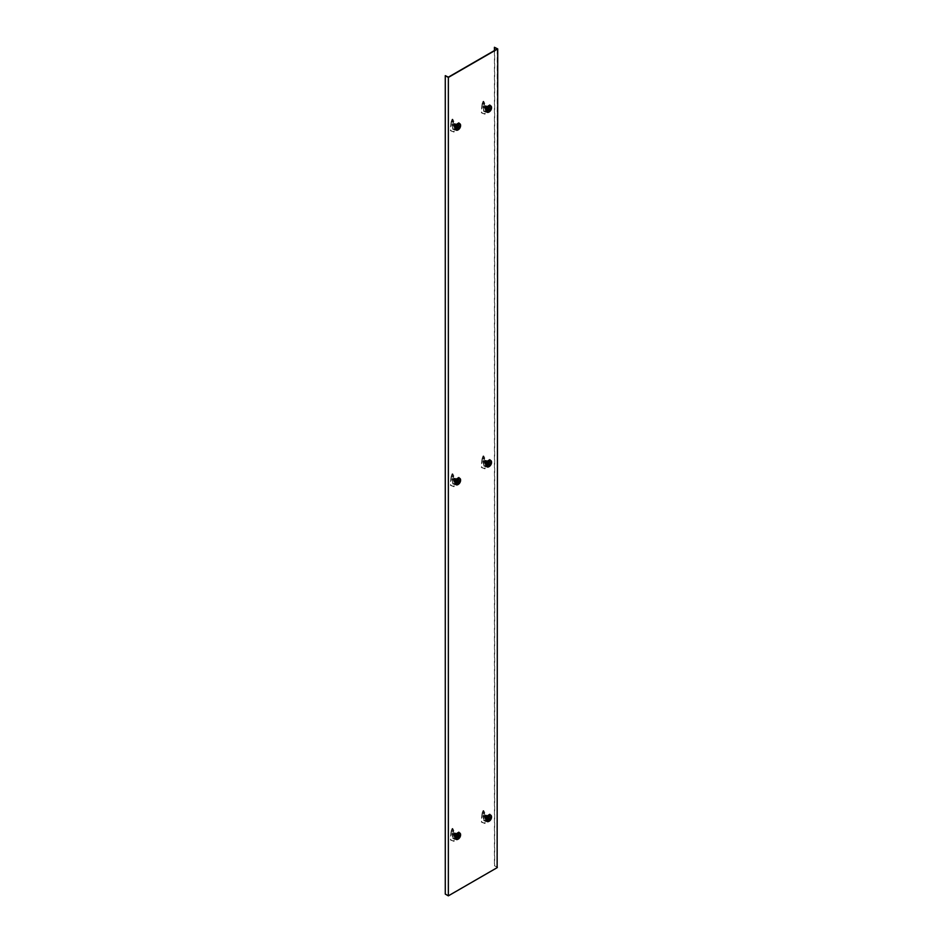 <?xml version="1.0" encoding="UTF-8"?>
<svg xmlns="http://www.w3.org/2000/svg" width="943" height="943" viewBox="0 0 943 943"><rect width="100%" height="100%" fill="white"/><g stroke="black" fill="none" stroke-linecap="round" stroke-linejoin="round"><path stroke-width="0.71" stroke-dasharray="4.71 3.54" d="M459.276 480.058A2.758 1.591 -60 0 1 458.074 482.828A2.758 1.591 -60 0 1 455.952 483.57A2.758 1.591 -60 0 1 455.375 482.309A2.758 1.591 -60 0 1 456.577 479.539A2.758 1.591 -60 0 1 458.699 478.796A2.758 1.591 -60 0 1 459.276 480.058M455.61 482.451A2.758 1.591 120 0 0 456.188 483.712A2.758 1.591 120 0 0 458.31 482.969A2.758 1.591 120 0 0 459.512 480.199A2.758 1.591 120 0 0 458.935 478.938A2.758 1.591 120 0 0 456.813 479.669A2.758 1.591 120 0 0 455.61 482.451M490.219 462.188A2.758 1.591 -60 0 1 489.016 464.97A2.758 1.591 -60 0 1 486.894 465.701A2.758 1.591 -60 0 1 486.329 464.439A2.758 1.591 -60 0 1 487.531 461.669A2.758 1.591 -60 0 1 489.653 460.927A2.758 1.591 -60 0 1 490.219 462.188M486.564 464.581A2.758 1.591 120 0 0 487.13 465.842A2.758 1.591 120 0 0 489.252 465.099A2.758 1.591 120 0 0 490.454 462.329A2.758 1.591 120 0 0 489.889 461.068A2.758 1.591 120 0 0 487.767 461.799A2.758 1.591 120 0 0 486.564 464.581M490.219 816.838A2.758 1.591 -60 0 1 489.016 819.608A2.758 1.591 -60 0 1 486.894 820.351A2.758 1.591 -60 0 1 486.329 819.09A2.758 1.591 -60 0 1 487.531 816.32A2.758 1.591 -60 0 1 489.653 815.577A2.758 1.591 -60 0 1 490.219 816.838M486.564 819.231A2.758 1.591 120 0 0 487.13 820.493A2.758 1.591 120 0 0 489.252 819.75A2.758 1.591 120 0 0 490.454 816.98A2.758 1.591 120 0 0 489.889 815.719A2.758 1.591 120 0 0 487.767 816.449A2.758 1.591 120 0 0 486.564 819.231M459.276 834.708A2.758 1.591 -60 0 1 458.074 837.478A2.758 1.591 -60 0 1 455.952 838.221A2.758 1.591 -60 0 1 455.375 836.96A2.758 1.591 -60 0 1 456.577 834.19A2.758 1.591 -60 0 1 458.699 833.447A2.758 1.591 -60 0 1 459.276 834.708M455.61 837.089A2.758 1.591 120 0 0 456.188 838.351A2.758 1.591 120 0 0 458.31 837.62A2.758 1.591 120 0 0 459.512 834.838A2.758 1.591 120 0 0 458.935 833.577A2.758 1.591 120 0 0 456.813 834.319A2.758 1.591 120 0 0 455.61 837.089M490.219 107.537A2.758 1.591 -60 0 1 489.016 110.319A2.758 1.591 -60 0 1 486.894 111.05A2.758 1.591 -60 0 1 486.329 109.789A2.758 1.591 -60 0 1 487.531 107.019A2.758 1.591 -60 0 1 489.653 106.276A2.758 1.591 -60 0 1 490.219 107.537M486.564 109.93A2.758 1.591 120 0 0 487.13 111.191A2.758 1.591 120 0 0 489.252 110.449A2.758 1.591 120 0 0 490.454 107.679A2.758 1.591 120 0 0 489.889 106.418A2.758 1.591 120 0 0 487.767 107.16A2.758 1.591 120 0 0 486.564 109.93M459.276 125.407A2.758 1.591 -60 0 1 458.074 128.189A2.758 1.591 -60 0 1 455.952 128.92A2.758 1.591 -60 0 1 455.375 127.659A2.758 1.591 -60 0 1 456.577 124.889A2.758 1.591 -60 0 1 458.699 124.146A2.758 1.591 -60 0 1 459.276 125.407M455.61 127.8A2.758 1.591 120 0 0 456.188 129.061A2.758 1.591 120 0 0 458.31 128.319A2.758 1.591 120 0 0 459.512 125.549A2.758 1.591 120 0 0 458.935 124.287A2.758 1.591 120 0 0 456.813 125.018A2.758 1.591 120 0 0 455.61 127.8M494.415 50.557L494.415 865.709L497.727 867.348M445.509 75.523L445.509 893.94L448.349 895.579L497.256 867.348L497.256 48.918M494.415 865.709L497.256 867.348M448.349 895.579L448.349 77.161M494.651 47.15L494.651 865.568M457.555 838.079A2.593 1.497 -60 0 1 456.271 838.209A2.593 1.497 -60 0 1 455.87 836.135A2.593 1.497 -60 0 1 457.555 833.86A2.593 1.497 -60 0 1 458.852 833.73A2.593 1.497 -60 0 1 459.253 835.804A2.593 1.497 -60 0 1 457.555 838.079M457.131 837.832A2.593 1.497 -60 0 1 455.846 837.962A2.593 1.497 -60 0 1 455.445 835.887A2.593 1.497 -60 0 1 457.131 833.612A2.593 1.497 -60 0 1 458.428 833.482A2.593 1.497 -60 0 1 458.828 835.557A2.593 1.497 -60 0 1 457.131 837.832M459.595 832.928A3.678 2.122 -60 0 1 459.901 835.922A3.678 2.122 -60 0 1 457.555 838.975A3.678 2.122 -60 0 1 455.952 839.258M457.661 833.706L456.129 835.144L455.658 837.195L457.661 836.028L457.661 833.706L455.658 834.873L456.129 837.467L458.145 836.3L458.145 833.989L456.129 835.144L456.978 835.639L456.978 837.95L458.993 836.795L458.993 834.472L456.978 835.639M460.585 834.885A3.678 2.122 -60 0 1 458.133 839.129M457.661 836.028L456.129 837.467L456.978 837.95M458.993 836.795L458.145 836.3L458.145 833.989L458.993 834.472M453.265 834.579A1.332 0.766 -60 0 1 455.151 833.482A1.332 0.766 -60 0 1 453.265 834.579M456.801 834.437A1.332 0.766 120 0 0 455.858 836.076L456.801 834.437L457.756 833.895L457.756 834.991A1.332 0.766 120 0 0 456.801 834.437M459.771 833.4A3.336 1.933 -60 0 1 460.349 834.85A3.336 1.933 -60 0 1 458.97 838.127A3.336 1.933 -60 0 1 456.436 839.164M457.756 836.076L455.858 837.172L455.858 836.076A1.332 0.766 120 0 0 457.756 834.991L457.756 836.076L458.935 836.759L457.037 837.855L455.858 837.172M457.037 837.855L457.037 835.675L455.858 834.991M457.037 835.675L458.935 834.579L457.756 833.895M458.935 834.579L458.935 836.759M460.396 835.239L456.766 837.325M453.642 831.384L453.053 831.797L453.831 830.559L452.711 828.378L451.143 830.783L450.235 839.612L454.019 841.356L454.821 838.916L453.666 840.885M453.053 831.797L451.367 830.429L451.992 830.005M453.088 831.549L452.145 828.437L451.485 830.076M452.392 833.942L453.324 832.386L452.098 833.86L452.699 838.327L455.151 839.388M453.135 838.032L454.42 839.341L455.127 838.975L454.42 838.798L454.42 834.696L452.133 833.871L452.758 838.28M455.658 834.873L455.658 837.195M454.821 838.916L452.699 838.327M453.312 838.692L452.605 834.142L453.147 838.575M453.783 838.421L454.42 838.798M455.269 834.602L459.265 832.044L459.265 836.948L455.481 839.129M459.265 836.948L455.009 838.857M459.265 832.044L458.793 836.677M455.481 834.225L458.793 831.773M455.127 834.791L454.42 835.25L454.42 839.341M454.337 834.661L452.616 833.742M453.571 831.691L451.143 830.783M453.831 830.559L453.229 830.7M451.532 830.889L450.542 840.048L454.019 841.356M458.062 835.51L458.204 834.567A2.169 1.249 -60 0 1 457.426 836.547L457.65 833.223L455.21 833.966A2.169 1.249 120 0 0 454.443 835.946A2.169 1.249 120 0 0 454.891 836.936A2.169 1.249 120 0 0 455.21 837.03L455.893 837.431A2.169 1.249 -60 0 1 455.127 836.335L454.585 837.042L455.21 837.03A2.169 1.249 -60 0 0 456.742 836.146L456.117 837.184M454.514 833.742A1.58 0.908 -60 0 1 455.858 833.164A1.58 0.908 -60 0 1 455.622 835.321A1.58 0.908 -60 0 1 454.278 835.887A1.58 0.908 -60 0 1 454.514 833.742M454.809 833.907A1.58 0.908 -60 0 1 456.153 833.341A1.58 0.908 -60 0 1 455.929 835.498A1.58 0.908 -60 0 1 454.585 836.064A1.58 0.908 -60 0 1 454.809 833.907M456.188 834.779A1.332 0.766 -60 0 1 457.131 836.123A1.332 0.766 -60 0 1 456.188 834.779A1.332 0.766 -60 0 1 457.131 836.123A1.332 0.766 -60 0 1 456.188 834.779M456.153 834.826A1.108 0.637 -60 0 1 456.942 835.946A1.108 0.637 -60 0 1 456.153 834.826M454.974 834.142A1.108 0.637 -60 0 1 455.764 835.262A1.108 0.637 -60 0 1 454.974 834.142M454.986 835.239L455.127 836.335A2.169 1.249 -60 0 1 455.893 834.355A2.169 1.249 -60 0 1 457.426 833.471A2.169 1.249 -60 0 1 458.204 834.567L458.062 833.459L456.53 833.329L454.585 835.003L454.585 837.042M454.986 837.278L455.893 837.431A2.169 1.249 -60 0 0 457.426 836.547L456.53 837.419M457.65 835.274L456.742 836.146A2.169 1.249 120 0 0 457.508 834.166A2.169 1.249 120 0 0 457.06 833.176A2.169 1.249 120 0 0 456.742 833.082A2.169 1.249 120 0 0 455.21 833.966L454.585 835.003M453.642 476.745L453.053 477.146L453.831 475.92L452.711 473.728L451.143 476.132L450.235 484.961L454.019 486.706L454.821 484.266L453.666 486.234M453.053 477.146L451.367 475.779L451.992 475.355M453.088 476.899L452.145 473.787L451.485 475.425M452.392 479.292L453.324 477.747L452.098 479.209L452.699 483.676L455.151 484.737M452.44 479.362L452.758 483.629M455.658 480.223L455.658 482.545L457.661 481.378L457.661 479.068L455.658 480.223L455.658 482.545M457.661 479.068L456.129 480.494L456.129 482.816L458.145 481.661L458.145 479.339L456.129 480.494L456.978 480.989L456.978 483.311L458.993 482.144L458.993 479.822L456.978 480.989M457.661 481.378L458.145 479.339L458.993 479.822M454.821 484.266L452.699 483.676M452.982 484.077L453.783 483.771L453.135 483.382M453.312 484.054L455.127 484.325L454.42 484.148L454.656 479.869L454.42 484.69M453.783 483.771L454.42 484.148M455.127 480.14L459.265 477.394L459.265 482.297L455.481 484.49M459.265 482.297L455.009 484.207M459.265 477.394L458.793 482.026M455.481 479.574L458.793 477.123M455.269 479.952L455.009 479.303M454.184 480.47L452.616 479.103M454.337 480.011L453.288 479.398M452.463 479.374L453.147 483.924L452.605 479.492M453.571 477.04L451.143 476.132M453.831 475.92L453.229 476.05M451.532 476.25L450.542 485.397L454.019 486.706M453.642 122.095L453.053 122.496L453.831 121.27L452.711 119.077L451.143 121.482L450.235 130.323L454.019 132.055L454.821 129.627L453.666 131.596M453.053 122.496L451.367 121.128L451.992 120.716M453.088 122.248L452.145 119.148L451.485 120.775M452.392 124.641L453.324 123.097L452.098 124.559L452.699 129.026L455.151 130.099M452.227 124.582L452.781 128.991M455.658 125.572L455.658 127.894L457.661 126.739L457.661 124.417L455.658 125.572L455.658 127.894M457.661 124.417L456.129 125.843L456.129 128.165L458.145 127.01L458.145 124.688L456.129 125.843L456.978 126.338L456.978 128.661L458.993 127.494L458.993 125.183L456.978 126.338M457.661 126.739L458.145 124.688L458.993 125.183M454.821 129.627L452.699 129.026M452.982 129.427L453.783 129.132L453.135 128.731M453.312 129.403L455.127 129.686L454.42 129.497L454.656 125.219L454.42 130.04M453.783 129.132L454.42 129.497M455.127 125.49L459.265 122.743L459.265 127.659L455.481 129.839M459.265 127.659L455.009 129.568M459.265 122.743L458.793 127.388M455.481 124.924L458.793 122.472M455.269 125.301L455.009 124.653M454.184 125.82L452.616 124.452M454.337 125.36L453.288 124.759M452.133 124.582L453.147 129.274L452.605 124.841M453.571 122.39L451.827 121.14M453.831 121.27L453.229 121.399M451.827 121.152L451.143 121.482M451.532 121.6L450.542 130.747L454.019 132.055M484.584 813.526L484.007 813.927L484.785 812.689L483.653 810.509L482.097 812.913L481.189 821.742L484.973 823.487L485.775 821.047L484.608 823.015M484.007 813.927L482.309 812.56M484.03 813.679L483.099 810.567L482.439 812.206M483.346 816.072L484.278 814.516L483.052 815.99L483.641 820.457L486.105 821.518M484.089 820.162L485.374 821.471L486.081 821.105L485.374 820.929L485.374 816.827L483.075 816.001L483.712 820.41M486.612 817.003L486.612 819.326L488.615 818.159L488.615 815.848L486.612 817.003L486.612 819.326M488.615 815.848L487.083 817.275L487.083 819.597L489.087 818.43L489.087 816.119L487.083 817.275L487.932 817.77L487.932 820.08L489.936 818.925L489.936 816.603L487.932 817.77M488.615 818.159L489.087 816.119L489.936 816.603M485.775 821.047L483.641 820.457M484.254 820.823L483.559 816.273L484.101 820.705M484.726 820.551L485.374 820.929M486.211 816.732L490.207 814.174L490.207 819.078L486.435 821.27M490.207 819.078L485.963 820.988M490.207 814.174L489.735 818.807M486.435 816.355L489.735 813.903M486.081 816.921L485.374 817.381L485.374 821.471M485.291 816.791L483.57 815.884M484.525 813.821L482.321 812.548M484.785 812.689L484.183 812.831M482.934 812.135L482.097 812.913M482.486 813.031L481.496 822.178L484.973 823.487M484.584 458.876L484.007 459.276L484.785 458.05L483.653 455.858L482.097 458.263L481.189 467.091L484.973 468.836L485.775 466.396L484.608 468.365M484.007 459.276L482.309 457.909M484.03 459.029L483.099 455.917L482.439 457.555M483.346 461.422L484.278 459.878L483.052 461.339L483.641 465.807L486.105 466.868M484.089 465.512L485.374 466.82L486.081 466.467L485.374 466.278L485.374 462.188L483.075 461.351L483.712 465.759M486.612 462.353L486.612 464.675L488.615 463.508L488.615 461.198L486.612 462.353L486.612 464.675M488.615 461.198L487.083 462.624L487.083 464.946L489.087 463.791L489.087 461.469L487.083 462.624L487.932 463.119L487.932 465.441L489.936 464.274L489.936 461.964L487.932 463.119M488.615 463.508L489.087 461.469L489.936 461.964M485.775 466.396L483.641 465.807M484.254 466.184L483.559 461.622L484.101 466.054M484.726 465.901L485.374 466.278M486.211 462.082L490.207 459.524L490.207 464.439L486.435 466.62M490.207 464.439L485.963 466.349M490.207 459.524L489.735 464.156M486.435 461.705L489.735 459.253M486.081 462.27L485.374 462.73L485.374 466.82M485.291 462.141L483.57 461.233M484.525 459.17L482.321 457.909M484.785 458.05L484.183 458.18M482.934 457.485L482.097 458.263M482.486 458.381L481.496 467.528L484.973 468.836M484.584 104.225L484.007 104.626L484.785 103.4L483.653 101.207L482.097 103.624L481.189 112.453L484.973 114.186L485.775 111.757L484.608 113.726M484.007 104.626L482.309 103.258M484.03 104.378L483.099 101.278L482.439 102.905M483.346 106.771L484.278 105.227L483.052 106.689L483.641 111.156L486.105 112.229M483.181 106.712L483.712 111.109M486.612 107.702L486.612 110.025L488.615 108.869L488.615 106.547L486.612 107.702L486.612 110.025M488.615 106.547L487.083 107.973L487.083 110.296L489.087 109.14L489.087 106.818L487.083 107.973L487.932 108.469L487.932 110.791L489.936 109.624L489.936 107.313L487.932 108.469M488.615 108.869L489.087 106.818L489.936 107.313M485.775 111.757L483.641 111.156M483.924 111.569L484.726 111.262L484.089 110.861M484.254 111.533L486.081 111.816L485.374 111.628L485.61 107.349L485.374 112.17M484.726 111.262L485.374 111.628M486.081 107.62L490.207 104.873L490.207 109.789L486.435 111.969M490.207 109.789L485.963 111.698M490.207 104.873L489.735 109.518M486.435 107.054L489.735 104.602M486.211 107.431L485.963 106.783M485.138 107.95L483.57 106.583M485.291 107.49L484.242 106.889M483.075 106.712L484.101 111.404L483.559 106.983M484.537 104.52L482.321 103.258M484.785 103.4L484.183 103.53M482.934 102.846L482.097 103.624M482.486 103.73L481.496 112.877L484.973 114.186M458.062 480.859L458.204 479.916A2.169 1.249 -60 0 1 457.426 481.897L457.65 478.572L455.21 479.315A2.169 1.249 120 0 0 454.443 481.295A2.169 1.249 120 0 0 454.891 482.286A2.169 1.249 120 0 0 455.21 482.392L455.893 482.781A2.169 1.249 -60 0 1 455.127 481.684L454.585 482.392L455.21 482.392A2.169 1.249 -60 0 0 456.742 481.496L456.117 482.533M454.514 479.091A1.58 0.908 -60 0 1 455.858 478.514A1.58 0.908 -60 0 1 455.622 480.671A1.58 0.908 -60 0 1 454.278 481.248A1.58 0.908 -60 0 1 454.514 479.091M454.809 479.268A1.58 0.908 -60 0 1 456.153 478.69A1.58 0.908 -60 0 1 455.929 480.847A1.58 0.908 -60 0 1 454.585 481.425A1.58 0.908 -60 0 1 454.809 479.268M456.188 480.128A1.332 0.766 -60 0 1 457.131 481.472A1.332 0.766 -60 0 1 456.188 480.128A1.332 0.766 -60 0 1 457.131 481.472A1.332 0.766 -60 0 1 456.188 480.128M456.153 480.176A1.108 0.637 -60 0 1 456.942 481.295A1.108 0.637 -60 0 1 456.153 480.176M454.974 479.492A1.108 0.637 -60 0 1 455.764 480.612A1.108 0.637 -60 0 1 454.974 479.492M454.986 480.588L455.127 481.684A2.169 1.249 -60 0 1 455.893 479.716A2.169 1.249 -60 0 1 457.426 478.82A2.169 1.249 -60 0 1 458.204 479.916L458.062 478.808L456.53 478.679L454.585 480.352L454.585 482.392M454.986 482.639L455.893 482.781A2.169 1.249 -60 0 0 457.426 481.897L456.53 482.769M457.65 480.624L456.742 481.496A2.169 1.249 120 0 0 457.508 479.515A2.169 1.249 120 0 0 457.06 478.525A2.169 1.249 120 0 0 456.742 478.431A2.169 1.249 120 0 0 455.21 479.315L454.585 480.352M458.062 126.209L458.204 125.266A2.169 1.249 -60 0 1 457.426 127.246L457.65 123.922L455.21 124.665A2.169 1.249 120 0 0 454.443 126.645A2.169 1.249 120 0 0 454.891 127.635A2.169 1.249 120 0 0 455.21 127.741L455.893 128.13A2.169 1.249 -60 0 1 455.127 127.046L454.585 127.753L455.21 127.741A2.169 1.249 -60 0 0 456.742 126.845L456.117 127.883M454.514 124.441A1.58 0.908 -60 0 1 455.858 123.863A1.58 0.908 -60 0 1 455.622 126.02A1.58 0.908 -60 0 1 454.278 126.598A1.58 0.908 -60 0 1 454.514 124.441M454.809 124.617A1.58 0.908 -60 0 1 456.153 124.04A1.58 0.908 -60 0 1 455.929 126.197A1.58 0.908 -60 0 1 454.585 126.775A1.58 0.908 -60 0 1 454.809 124.617M456.188 125.478A1.332 0.766 -60 0 1 457.131 126.822A1.332 0.766 -60 0 1 456.188 125.478A1.332 0.766 -60 0 1 457.131 126.822A1.332 0.766 -60 0 1 456.188 125.478M456.153 125.525A1.108 0.637 -60 0 1 456.942 126.645A1.108 0.637 -60 0 1 456.153 125.525M454.974 124.853A1.108 0.637 -60 0 1 455.764 125.961A1.108 0.637 -60 0 1 454.974 124.853M454.986 125.938L455.127 127.046A2.169 1.249 -60 0 1 455.893 125.065A2.169 1.249 -60 0 1 457.426 124.17A2.169 1.249 -60 0 1 458.204 125.266L458.062 124.17L456.53 124.028L454.585 125.702L454.585 127.753M454.986 127.989L455.893 128.13A2.169 1.249 -60 0 0 457.426 127.246L456.53 128.118M457.65 125.973L456.742 126.845A2.169 1.249 120 0 0 457.508 124.877A2.169 1.249 120 0 0 457.06 123.875A2.169 1.249 120 0 0 456.742 123.781A2.169 1.249 120 0 0 455.21 124.665L454.585 125.702M489.016 817.64L489.146 816.697A2.169 1.249 -60 0 1 488.38 818.677L488.604 815.353L486.164 816.096A2.169 1.249 120 0 0 485.397 818.076A2.169 1.249 120 0 0 485.845 819.066A2.169 1.249 120 0 0 486.164 819.161L486.847 819.561A2.169 1.249 -60 0 1 486.081 818.465L485.527 819.172L486.164 819.161A2.169 1.249 -60 0 0 487.696 818.276L487.059 819.314M485.456 815.872A1.58 0.908 -60 0 1 486.8 815.294A1.58 0.908 -60 0 1 486.576 817.451A1.58 0.908 -60 0 1 485.232 818.029A1.58 0.908 -60 0 1 485.456 815.872M485.763 816.049A1.58 0.908 -60 0 1 487.107 815.471A1.58 0.908 -60 0 1 486.871 817.628A1.58 0.908 -60 0 1 485.527 818.194A1.58 0.908 -60 0 1 485.763 816.049M487.13 816.909A1.332 0.766 -60 0 1 488.085 818.253A1.332 0.766 -60 0 1 487.142 816.909A1.332 0.766 -60 0 1 488.085 818.253A1.332 0.766 -60 0 1 487.13 816.909A1.108 0.637 -60 0 1 487.885 818.076A1.108 0.637 -60 0 1 487.107 816.956M485.928 816.273A1.108 0.637 -60 0 1 486.718 817.392A1.108 0.637 -60 0 1 485.928 816.273M485.94 817.369L486.081 818.465A2.169 1.249 -60 0 1 486.847 816.485A2.169 1.249 -60 0 1 488.38 815.601A2.169 1.249 -60 0 1 489.146 816.697L489.016 815.589L487.472 815.459L485.527 817.133L485.527 819.172M485.94 819.408L486.847 819.561A2.169 1.249 -60 0 0 488.38 818.677L487.472 819.55M488.604 817.404L487.696 818.276A2.169 1.249 120 0 0 488.462 816.296A2.169 1.249 120 0 0 488.014 815.306A2.169 1.249 120 0 0 487.696 815.212A2.169 1.249 120 0 0 486.164 816.096L485.527 817.133M489.016 462.989L489.146 462.046A2.169 1.249 -60 0 1 488.38 464.027L488.604 460.703L486.164 461.445A2.169 1.249 120 0 0 485.397 463.426A2.169 1.249 120 0 0 485.845 464.416A2.169 1.249 120 0 0 486.164 464.522L486.847 464.911A2.169 1.249 -60 0 1 486.081 463.826L485.527 464.534L486.164 464.522A2.169 1.249 -60 0 0 487.696 463.626L487.059 464.663M485.456 461.221A1.58 0.908 -60 0 1 486.8 460.644A1.58 0.908 -60 0 1 486.576 462.801A1.58 0.908 -60 0 1 485.232 463.378A1.58 0.908 -60 0 1 485.456 461.221M485.763 461.398A1.58 0.908 -60 0 1 487.107 460.821A1.58 0.908 -60 0 1 486.871 462.978A1.58 0.908 -60 0 1 485.527 463.555A1.58 0.908 -60 0 1 485.763 461.398M487.13 462.259A1.332 0.766 -60 0 1 488.085 463.602A1.332 0.766 -60 0 1 487.142 462.259A1.332 0.766 -60 0 1 488.085 463.602A1.332 0.766 -60 0 1 487.13 462.259M487.107 462.306A1.108 0.637 -60 0 1 487.885 463.426A1.108 0.637 -60 0 1 487.107 462.306M485.928 461.634A1.108 0.637 -60 0 1 486.718 462.742A1.108 0.637 -60 0 1 485.928 461.634M485.94 462.718L486.081 463.826A2.169 1.249 -60 0 1 486.847 461.846A2.169 1.249 -60 0 1 488.38 460.95A2.169 1.249 -60 0 1 489.146 462.046L489.016 460.95L487.472 460.809L485.527 462.483L485.527 464.534M485.94 464.769L486.847 464.911A2.169 1.249 -60 0 0 488.38 464.027L487.472 464.899M488.604 462.754L487.696 463.626A2.169 1.249 120 0 0 488.462 461.657A2.169 1.249 120 0 0 488.014 460.656A2.169 1.249 120 0 0 487.696 460.561A2.169 1.249 120 0 0 486.164 461.445L485.527 462.483M489.016 108.339L489.146 107.396A2.169 1.249 -60 0 1 488.38 109.376L488.604 106.064L486.164 106.795A2.169 1.249 120 0 0 485.397 108.775A2.169 1.249 120 0 0 485.845 109.765A2.169 1.249 120 0 0 486.164 109.871L486.847 110.26A2.169 1.249 -60 0 1 486.081 109.176L485.527 109.883L486.164 109.871A2.169 1.249 -60 0 0 487.696 108.987L487.059 110.013M485.456 106.571A1.58 0.908 -60 0 1 486.8 106.005A1.58 0.908 -60 0 1 486.576 108.15A1.58 0.908 -60 0 1 485.232 108.728A1.58 0.908 -60 0 1 485.456 106.571M485.763 106.748A1.58 0.908 -60 0 1 487.107 106.17A1.58 0.908 -60 0 1 486.871 108.327A1.58 0.908 -60 0 1 485.527 108.905A1.58 0.908 -60 0 1 485.763 106.748M487.13 107.608A1.332 0.766 -60 0 1 488.085 108.952A1.332 0.766 -60 0 1 487.142 107.608A1.332 0.766 -60 0 1 488.085 108.964A1.332 0.766 -60 0 1 487.13 107.608M487.107 107.655A1.108 0.637 -60 0 1 487.885 108.775A1.108 0.637 -60 0 1 487.107 107.655M485.928 106.983A1.108 0.637 -60 0 1 486.718 108.103A1.108 0.637 -60 0 1 485.928 106.983M485.94 108.068L486.081 109.176A2.169 1.249 -60 0 1 486.847 107.196A2.169 1.249 -60 0 1 488.38 106.311A2.169 1.249 -60 0 1 489.146 107.396L489.016 106.3L487.472 106.158L485.527 107.832L485.527 109.883M485.94 110.119L486.847 110.26A2.169 1.249 -60 0 0 488.38 109.376L487.472 110.248M488.604 108.103L487.696 108.987A2.169 1.249 120 0 0 488.462 107.007A2.169 1.249 120 0 0 488.014 106.005A2.169 1.249 120 0 0 487.696 105.911A2.169 1.249 120 0 0 486.164 106.795L485.527 107.832M457.555 483.441A2.593 1.497 -60 0 1 456.271 483.559A2.593 1.497 -60 0 1 455.87 481.484A2.593 1.497 -60 0 1 457.555 479.209A2.593 1.497 -60 0 1 458.852 479.079A2.593 1.497 -60 0 1 459.253 481.154A2.593 1.497 -60 0 1 457.555 483.441M457.131 483.193A2.593 1.497 -60 0 1 455.846 483.323A2.593 1.497 -60 0 1 455.445 481.248A2.593 1.497 -60 0 1 457.131 478.961A2.593 1.497 -60 0 1 458.428 478.832A2.593 1.497 -60 0 1 458.828 480.906A2.593 1.497 -60 0 1 457.131 483.193M459.595 478.278A3.678 2.122 -60 0 1 459.901 481.272A3.678 2.122 -60 0 1 457.555 484.325A3.678 2.122 -60 0 1 455.952 484.608M456.978 483.311L456.129 482.816L458.145 481.661L458.993 482.144M460.585 480.235A3.678 2.122 -60 0 1 458.133 484.478M457.555 128.79A2.593 1.497 -60 0 1 456.271 128.92A2.593 1.497 -60 0 1 455.87 126.845A2.593 1.497 -60 0 1 457.555 124.559A2.593 1.497 -60 0 1 458.852 124.429A2.593 1.497 -60 0 1 459.253 126.503A2.593 1.497 -60 0 1 457.555 128.79M457.131 128.543A2.593 1.497 -60 0 1 455.846 128.672A2.593 1.497 -60 0 1 455.445 126.598A2.593 1.497 -60 0 1 457.131 124.311A2.593 1.497 -60 0 1 458.428 124.181A2.593 1.497 -60 0 1 458.828 126.256A2.593 1.497 -60 0 1 457.131 128.543M459.595 123.639A3.678 2.122 -60 0 1 459.901 126.633A3.678 2.122 -60 0 1 457.555 129.674A3.678 2.122 -60 0 1 455.952 129.957M456.978 128.661L456.129 128.165L458.145 127.01L458.993 127.494M460.585 125.584A3.678 2.122 -60 0 1 458.133 129.828M488.509 820.21A2.593 1.497 -60 0 1 487.213 820.339A2.593 1.497 -60 0 1 486.824 818.265A2.593 1.497 -60 0 1 488.509 815.99A2.593 1.497 -60 0 1 489.806 815.86A2.593 1.497 -60 0 1 490.207 817.935A2.593 1.497 -60 0 1 488.509 820.21M488.085 819.974A2.593 1.497 -60 0 1 486.788 820.092A2.593 1.497 -60 0 1 486.399 818.017A2.593 1.497 -60 0 1 488.085 815.742A2.593 1.497 -60 0 1 489.382 815.612A2.593 1.497 -60 0 1 489.782 817.687A2.593 1.497 -60 0 1 488.085 819.974M490.549 815.058A3.678 2.122 -60 0 1 490.855 818.053A3.678 2.122 -60 0 1 488.509 821.105A3.678 2.122 -60 0 1 486.894 821.388M487.932 820.08L487.083 819.597L489.087 818.43L489.936 818.925M491.527 817.015A3.678 2.122 -60 0 1 489.075 821.259M488.509 465.571A2.593 1.497 -60 0 1 487.213 465.701A2.593 1.497 -60 0 1 486.824 463.614A2.593 1.497 -60 0 1 488.509 461.339A2.593 1.497 -60 0 1 489.806 461.21A2.593 1.497 -60 0 1 490.207 463.284A2.593 1.497 -60 0 1 488.509 465.571M488.085 465.323A2.593 1.497 -60 0 1 486.788 465.453A2.593 1.497 -60 0 1 486.399 463.378A2.593 1.497 -60 0 1 488.085 461.092A2.593 1.497 -60 0 1 489.382 460.962A2.593 1.497 -60 0 1 489.782 463.037A2.593 1.497 -60 0 1 488.085 465.323M490.549 460.408A3.678 2.122 -60 0 1 490.855 463.414A3.678 2.122 -60 0 1 488.509 466.455A3.678 2.122 -60 0 1 486.894 466.738M487.932 465.441L487.083 464.946L489.087 463.791L489.936 464.274M491.527 462.365A3.678 2.122 -60 0 1 489.075 466.608M488.509 110.92A2.593 1.497 -60 0 1 487.213 111.05A2.593 1.497 -60 0 1 486.824 108.975A2.593 1.497 -60 0 1 488.509 106.689A2.593 1.497 -60 0 1 489.806 106.559A2.593 1.497 -60 0 1 490.207 108.634A2.593 1.497 -60 0 1 488.509 110.92M488.085 110.673A2.593 1.497 -60 0 1 486.788 110.802A2.593 1.497 -60 0 1 486.399 108.728A2.593 1.497 -60 0 1 488.085 106.441A2.593 1.497 -60 0 1 489.382 106.311A2.593 1.497 -60 0 1 489.782 108.386A2.593 1.497 -60 0 1 488.085 110.673M490.549 105.769A3.678 2.122 -60 0 1 490.855 108.763A3.678 2.122 -60 0 1 488.509 111.804A3.678 2.122 -60 0 1 486.894 112.087M487.932 110.791L487.083 110.296L489.087 109.14L489.936 109.624M491.527 107.714A3.678 2.122 -60 0 1 489.075 111.958M453.265 479.928A1.332 0.766 -60 0 1 455.151 478.844A1.332 0.766 -60 0 1 453.265 479.928M456.801 479.798A1.332 0.766 120 0 0 455.858 481.425L455.858 480.341L457.756 479.244L457.756 480.341A1.332 0.766 120 0 0 456.801 479.798M459.771 478.749A3.336 1.933 -60 0 1 460.349 480.199A3.336 1.933 -60 0 1 458.97 483.488A3.336 1.933 -60 0 1 456.436 484.525M457.756 481.425L455.858 482.521L455.858 481.425A1.332 0.766 120 0 0 457.756 480.341L457.756 481.425L458.935 482.109L457.037 483.205L455.858 482.521M457.037 483.205L457.037 481.024L455.858 480.341M457.037 481.024L458.935 479.928L457.756 479.244M458.935 479.928L458.935 482.109M460.396 480.588L456.766 482.686M453.265 125.278A1.332 0.766 -60 0 1 455.151 124.193A1.332 0.766 -60 0 1 453.265 125.278M456.801 125.148A1.332 0.766 120 0 0 455.858 126.786L455.858 125.69L457.756 124.594L457.756 125.69A1.332 0.766 120 0 0 456.801 125.148M459.771 124.099A3.336 1.933 -60 0 1 460.349 125.549A3.336 1.933 -60 0 1 458.97 128.837A3.336 1.933 -60 0 1 456.436 129.875M457.756 126.786L455.858 127.871L455.858 126.786A1.332 0.766 120 0 0 457.756 125.69L457.756 126.786L458.935 127.458L457.037 128.554L455.858 127.871M457.037 128.554L457.037 126.374L455.858 125.69M457.037 126.374L458.935 125.278L457.756 124.594M458.935 125.278L458.935 127.458M460.396 125.938L456.766 128.036M484.207 816.709A1.332 0.766 -60 0 1 486.105 815.612A1.332 0.766 -60 0 1 484.207 816.709M487.755 816.567A1.332 0.766 120 0 0 486.812 818.206L486.812 817.121L488.698 816.025L488.698 817.121A1.332 0.766 120 0 0 487.755 816.567M490.714 815.53A3.336 1.933 -60 0 1 491.303 816.98A3.336 1.933 -60 0 1 489.912 820.257A3.336 1.933 -60 0 1 487.39 821.306M488.698 818.206L486.812 819.302L486.812 818.206A1.332 0.766 120 0 0 488.698 817.121L488.698 818.206L489.877 818.889L487.991 819.986L486.812 819.302M487.991 819.986L487.991 817.805L486.812 817.121M487.991 817.805L489.877 816.709L488.698 816.025M489.877 816.709L489.877 818.889M491.338 817.369L487.708 819.467M484.207 462.058A1.332 0.766 -60 0 1 486.105 460.974A1.332 0.766 -60 0 1 484.207 462.058M487.755 461.929A1.332 0.766 120 0 0 486.812 463.567L486.812 462.471L488.698 461.375L488.698 462.471A1.332 0.766 120 0 0 487.755 461.929M490.714 460.879A3.336 1.933 -60 0 1 491.303 462.329A3.336 1.933 -60 0 1 489.912 465.618A3.336 1.933 -60 0 1 487.39 466.655M488.698 463.567L486.812 464.651L486.812 463.567A1.332 0.766 120 0 0 488.698 462.471L488.698 463.567L489.877 464.239L487.991 465.335L486.812 464.651M487.991 465.335L487.991 463.154L486.812 462.471M487.991 463.154L489.877 462.058L488.698 461.375M489.877 462.058L489.877 464.239M491.338 462.718L487.708 464.816M484.207 107.408A1.332 0.766 -60 0 1 486.105 106.323A1.332 0.766 -60 0 1 484.207 107.408M487.755 107.278A1.332 0.766 120 0 0 486.812 108.916L486.812 107.82L488.698 106.736L488.698 107.82A1.332 0.766 120 0 0 487.755 107.278M490.714 106.229A3.336 1.933 -60 0 1 491.303 107.691A3.336 1.933 -60 0 1 489.912 110.968A3.336 1.933 -60 0 1 487.39 112.005M488.698 108.916L486.812 110.001L486.812 108.916A1.332 0.766 120 0 0 488.698 107.82L488.698 108.916L489.877 109.6L487.991 110.685L486.812 110.001M487.991 110.685L487.991 108.504L486.812 107.82M487.991 108.504L489.877 107.408L488.698 106.736M489.877 107.408L489.877 109.6M491.338 108.068L487.708 110.166M456.141 835.793A2.169 1.249 -60 0 1 454.278 836.582A2.169 1.249 -60 0 1 454.597 833.612A2.169 1.249 -60 0 1 456.459 832.822A2.169 1.249 -60 0 1 456.141 835.793M455.681 835.404A1.745 1.002 -60 0 1 453.996 835.852A1.745 1.002 -60 0 1 454.455 833.647A1.745 1.002 -60 0 1 456.129 833.199A1.745 1.002 -60 0 1 455.681 835.404M456.141 481.154A2.169 1.249 -60 0 1 454.278 481.932A2.169 1.249 -60 0 1 454.597 478.961A2.169 1.249 -60 0 1 456.459 478.172A2.169 1.249 -60 0 1 456.141 481.154M455.681 480.753A1.745 1.002 -60 0 1 453.996 481.213A1.745 1.002 -60 0 1 454.455 479.009A1.745 1.002 -60 0 1 456.129 478.549A1.745 1.002 -60 0 1 455.681 480.753M456.141 126.503A2.169 1.249 -60 0 1 454.278 127.293A2.169 1.249 -60 0 1 454.597 124.311A2.169 1.249 -60 0 1 456.459 123.521A2.169 1.249 -60 0 1 456.141 126.503M455.681 126.103A1.745 1.002 -60 0 1 453.996 126.562A1.745 1.002 -60 0 1 454.455 124.358A1.745 1.002 -60 0 1 456.129 123.91A1.745 1.002 -60 0 1 455.681 126.103M487.083 817.923A2.169 1.249 -60 0 1 485.232 818.713A2.169 1.249 -60 0 1 485.551 815.742A2.169 1.249 -60 0 1 487.401 814.952A2.169 1.249 -60 0 1 487.083 817.923M486.635 817.534A1.745 1.002 -60 0 1 484.95 817.982A1.745 1.002 -60 0 1 485.397 815.789A1.745 1.002 -60 0 1 487.083 815.33A1.745 1.002 -60 0 1 486.635 817.534M487.083 463.284A2.169 1.249 -60 0 1 485.232 464.074A2.169 1.249 -60 0 1 485.551 461.092A2.169 1.249 -60 0 1 487.401 460.302A2.169 1.249 -60 0 1 487.083 463.284M486.635 462.883A1.745 1.002 -60 0 1 484.95 463.343A1.745 1.002 -60 0 1 485.397 461.139A1.745 1.002 -60 0 1 487.083 460.691A1.745 1.002 -60 0 1 486.635 462.883M487.083 108.634A2.169 1.249 -60 0 1 485.232 109.423A2.169 1.249 -60 0 1 485.551 106.441A2.169 1.249 -60 0 1 487.401 105.663A2.169 1.249 -60 0 1 487.083 108.634M486.635 108.245A1.745 1.002 -60 0 1 484.95 108.693A1.745 1.002 -60 0 1 485.397 106.488A1.745 1.002 -60 0 1 487.083 106.04A1.745 1.002 -60 0 1 486.635 108.245M454.88 832.869L457.473 834.378M453.536 835.192L456.141 836.689M454.891 836.936L454.42 833.553L457.06 833.176M457.096 834.425L455.929 833.742M455.988 836.347L454.809 835.663M454.891 482.286L454.42 478.914L457.06 478.525M457.096 479.775L455.929 479.091M455.988 481.696L454.809 481.013M454.891 127.635L454.42 124.264L457.06 123.875M457.096 125.124L455.929 124.441M455.988 127.046L454.809 126.374M485.845 819.066L485.374 815.695L488.014 815.306M488.05 816.555L486.871 815.872M486.942 818.477L485.763 817.793M485.845 464.416L485.374 461.044L488.014 460.656M488.05 461.905L486.871 461.221M486.942 463.826L485.763 463.154M485.845 109.765L485.374 106.394L488.014 106.005M488.05 107.254L486.871 106.583M486.942 109.176L485.763 108.504M454.88 478.231L457.473 479.728M453.536 480.541L456.141 482.038M454.88 123.58L457.473 125.077M453.536 125.89L456.141 127.399M485.822 815.011L488.427 816.508M484.49 817.322L487.083 818.819M485.822 460.361L488.427 461.858M484.49 462.671L487.083 464.168M485.822 105.71L488.427 107.207M484.49 108.021L487.083 109.529"/><path stroke-width="1.41" d="M497.138 867.678L497.727 48.918L448.349 77.432L448.349 895.85L497.138 867.678M448.349 77.432L445.273 75.652L445.273 894.082L448.349 895.85M494.415 50.557L494.415 47.291L497.256 48.918L448.349 77.161L445.273 75.652M494.415 47.291L497.727 48.918M458.133 839.129A3.678 2.122 -60 0 1 457.992 839.211A3.678 2.122 -60 0 1 456.153 839.4A3.678 2.122 -60 0 1 455.587 836.453A3.678 2.122 -60 0 1 457.992 833.211A3.678 2.122 -60 0 1 459.819 833.034A3.678 2.122 -60 0 1 460.585 834.885M455.952 839.258A3.678 2.122 -60 0 1 455.728 839.152A3.678 2.122 -60 0 1 455.163 836.205A3.678 2.122 -60 0 1 457.555 832.964A3.678 2.122 -60 0 1 459.394 832.787A3.678 2.122 -60 0 1 459.595 832.928M455.858 837.714A3.336 1.933 -60 0 1 457.32 834.355A3.336 1.933 -60 0 1 459.889 833.459A3.336 1.933 -60 0 1 460.585 834.991A3.336 1.933 -60 0 1 460.479 835.84A3.336 1.933 -60 0 1 458.911 838.563A3.336 1.933 -60 0 1 456.553 839.246A3.336 1.933 -60 0 1 455.858 837.714M456.436 839.164A3.336 1.933 -60 0 1 456.318 839.105A3.336 1.933 -60 0 1 455.622 837.584A3.336 1.933 -60 0 1 457.084 834.213A3.336 1.933 -60 0 1 459.654 833.317A3.336 1.933 -60 0 1 459.771 833.4M456.742 837.608A2.593 1.497 120 0 0 456.766 837.879L460.396 835.781A2.593 1.497 120 0 0 460.408 835.498A2.593 1.497 120 0 0 460.396 835.239A5.34 3.077 0 0 1 456.766 837.325A2.593 1.497 120 0 0 456.742 837.608M460.396 835.781A5.34 3.077 180 0 1 456.766 837.879M458.133 484.478A3.678 2.122 -60 0 1 457.992 484.572A3.678 2.122 -60 0 1 456.153 484.749A3.678 2.122 -60 0 1 455.587 481.802A3.678 2.122 -60 0 1 457.992 478.561A3.678 2.122 -60 0 1 459.819 478.384A3.678 2.122 -60 0 1 460.585 480.235M455.952 484.608A3.678 2.122 -60 0 1 455.728 484.502A3.678 2.122 -60 0 1 455.163 481.555A3.678 2.122 -60 0 1 457.555 478.325A3.678 2.122 -60 0 1 459.394 478.136A3.678 2.122 -60 0 1 459.595 478.278M458.133 129.828A3.678 2.122 -60 0 1 457.992 129.922A3.678 2.122 -60 0 1 456.153 130.099A3.678 2.122 -60 0 1 455.587 127.152A3.678 2.122 -60 0 1 457.992 123.922A3.678 2.122 -60 0 1 459.819 123.733A3.678 2.122 -60 0 1 460.585 125.584M455.952 129.957A3.678 2.122 -60 0 1 455.728 129.851A3.678 2.122 -60 0 1 455.163 126.916A3.678 2.122 -60 0 1 457.555 123.674A3.678 2.122 -60 0 1 459.394 123.486A3.678 2.122 -60 0 1 459.595 123.639M489.075 821.259A3.678 2.122 -60 0 1 488.934 821.341A3.678 2.122 -60 0 1 487.095 821.53A3.678 2.122 -60 0 1 486.529 818.583A3.678 2.122 -60 0 1 488.934 815.341A3.678 2.122 -60 0 1 490.773 815.165A3.678 2.122 -60 0 1 491.527 817.015M486.894 821.388A3.678 2.122 -60 0 1 486.671 821.282A3.678 2.122 -60 0 1 486.105 818.335A3.678 2.122 -60 0 1 488.509 815.094A3.678 2.122 -60 0 1 490.348 814.917A3.678 2.122 -60 0 1 490.549 815.058M489.075 466.608A3.678 2.122 -60 0 1 488.934 466.702A3.678 2.122 -60 0 1 487.095 466.879A3.678 2.122 -60 0 1 486.529 463.932A3.678 2.122 -60 0 1 488.934 460.703A3.678 2.122 -60 0 1 490.773 460.514A3.678 2.122 -60 0 1 491.527 462.365M486.894 466.738A3.678 2.122 -60 0 1 486.671 466.632A3.678 2.122 -60 0 1 486.105 463.685A3.678 2.122 -60 0 1 488.509 460.455A3.678 2.122 -60 0 1 490.348 460.267A3.678 2.122 -60 0 1 490.549 460.408M489.075 111.958A3.678 2.122 -60 0 1 488.934 112.052A3.678 2.122 -60 0 1 487.095 112.229A3.678 2.122 -60 0 1 486.529 109.282A3.678 2.122 -60 0 1 488.934 106.052A3.678 2.122 -60 0 1 490.773 105.864A3.678 2.122 -60 0 1 491.527 107.714M486.894 112.087A3.678 2.122 -60 0 1 486.671 111.981A3.678 2.122 -60 0 1 486.105 109.046A3.678 2.122 -60 0 1 488.509 105.805A3.678 2.122 -60 0 1 490.348 105.616A3.678 2.122 -60 0 1 490.549 105.769M455.858 483.064A3.336 1.933 -60 0 1 457.32 479.704A3.336 1.933 -60 0 1 459.889 478.808A3.336 1.933 -60 0 1 460.585 480.341A3.336 1.933 -60 0 1 460.479 481.201A3.336 1.933 -60 0 1 458.911 483.912A3.336 1.933 -60 0 1 456.553 484.596A3.336 1.933 -60 0 1 455.858 483.064M456.436 484.525A3.336 1.933 -60 0 1 456.318 484.454A3.336 1.933 -60 0 1 455.622 482.934A3.336 1.933 -60 0 1 457.084 479.563A3.336 1.933 -60 0 1 459.654 478.679A3.336 1.933 -60 0 1 459.771 478.749M456.742 482.969A2.593 1.497 120 0 0 456.766 483.229L460.396 481.13A2.593 1.497 120 0 0 460.408 480.847A2.593 1.497 120 0 0 460.396 480.588A5.34 3.077 0 0 1 456.766 482.686A2.593 1.497 120 0 0 456.742 482.969M460.396 481.13A5.34 3.077 180 0 1 456.766 483.229M455.858 128.413A3.336 1.933 -60 0 1 457.32 125.054A3.336 1.933 -60 0 1 459.889 124.158A3.336 1.933 -60 0 1 460.585 125.69A3.336 1.933 -60 0 1 460.479 126.551A3.336 1.933 -60 0 1 458.911 129.262A3.336 1.933 -60 0 1 456.553 129.945A3.336 1.933 -60 0 1 455.858 128.413M456.436 129.875A3.336 1.933 -60 0 1 456.318 129.816A3.336 1.933 -60 0 1 455.622 128.283A3.336 1.933 -60 0 1 457.084 124.924A3.336 1.933 -60 0 1 459.654 124.028A3.336 1.933 -60 0 1 459.771 124.099M456.742 128.319A2.593 1.497 120 0 0 456.766 128.578L460.396 126.48A2.593 1.497 120 0 0 460.408 126.197A2.593 1.497 120 0 0 460.396 125.938A5.34 3.077 0 0 1 456.766 128.036A2.593 1.497 120 0 0 456.742 128.319M460.396 126.48A5.34 3.077 180 0 1 456.766 128.578M486.812 819.844A3.336 1.933 -60 0 1 488.262 816.485A3.336 1.933 -60 0 1 490.843 815.589A3.336 1.933 -60 0 1 491.527 817.121A3.336 1.933 -60 0 1 491.433 817.97A3.336 1.933 -60 0 1 489.865 820.693A3.336 1.933 -60 0 1 487.496 821.377A3.336 1.933 -60 0 1 486.812 819.844M487.39 821.306A3.336 1.933 -60 0 1 487.26 821.235A3.336 1.933 -60 0 1 486.576 819.715A3.336 1.933 -60 0 1 488.026 816.343A3.336 1.933 -60 0 1 490.608 815.447A3.336 1.933 -60 0 1 490.714 815.53M487.696 819.738A2.593 1.497 120 0 0 487.708 820.009L491.338 817.911A2.593 1.497 120 0 0 491.362 817.628A2.593 1.497 120 0 0 491.338 817.369A5.34 3.077 0 0 1 487.708 819.467A2.593 1.497 120 0 0 487.696 819.738M491.338 817.911A5.34 3.077 180 0 1 487.708 820.009M486.812 465.194A3.336 1.933 -60 0 1 488.262 461.834A3.336 1.933 -60 0 1 490.843 460.938A3.336 1.933 -60 0 1 491.527 462.471A3.336 1.933 -60 0 1 491.433 463.331A3.336 1.933 -60 0 1 489.865 466.042A3.336 1.933 -60 0 1 487.496 466.726A3.336 1.933 -60 0 1 486.812 465.194M487.39 466.655A3.336 1.933 -60 0 1 487.26 466.596A3.336 1.933 -60 0 1 486.576 465.064A3.336 1.933 -60 0 1 488.026 461.705A3.336 1.933 -60 0 1 490.608 460.809A3.336 1.933 -60 0 1 490.714 460.879M487.696 465.099A2.593 1.497 120 0 0 487.708 465.359L491.338 463.261A2.593 1.497 120 0 0 491.362 462.978A2.593 1.497 120 0 0 491.338 462.718A5.34 3.077 0 0 1 487.708 464.816A2.593 1.497 120 0 0 487.696 465.099M491.338 463.261A5.34 3.077 180 0 1 487.708 465.359M486.812 110.543A3.336 1.933 -60 0 1 488.262 107.184A3.336 1.933 -60 0 1 490.843 106.288A3.336 1.933 -60 0 1 491.527 107.82A3.336 1.933 -60 0 1 491.433 108.681A3.336 1.933 -60 0 1 489.865 111.392A3.336 1.933 -60 0 1 487.496 112.076A3.336 1.933 -60 0 1 486.812 110.543M487.39 112.005A3.336 1.933 -60 0 1 487.26 111.946A3.336 1.933 -60 0 1 486.576 110.414A3.336 1.933 -60 0 1 488.026 107.054A3.336 1.933 -60 0 1 490.608 106.158A3.336 1.933 -60 0 1 490.714 106.229M487.696 110.449A2.593 1.497 120 0 0 487.708 110.708L491.338 108.61A2.593 1.497 120 0 0 491.362 108.339A2.593 1.497 120 0 0 491.338 108.068A5.34 3.077 0 0 1 487.708 110.166A2.593 1.497 120 0 0 487.696 110.449M491.338 108.61A5.34 3.077 180 0 1 487.708 110.708M458.911 838.563A5.352 5.352 0 0 0 460.479 835.84M458.911 483.912A5.352 5.352 0 0 0 460.479 481.201M458.911 129.262A5.352 5.352 0 0 0 460.479 126.551M489.865 820.693A5.352 5.352 0 0 0 491.433 817.97M489.865 466.042A5.352 5.352 0 0 0 491.433 463.331M489.865 111.392A5.352 5.352 0 0 0 491.433 108.681"/></g></svg>
